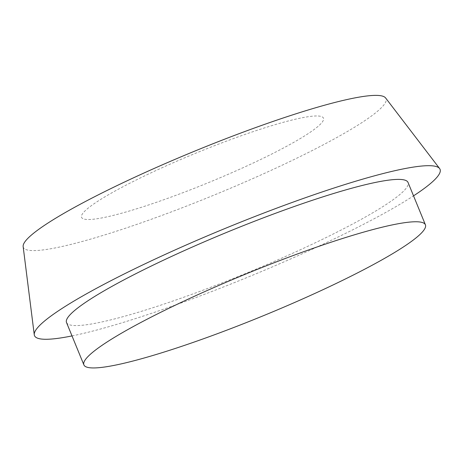 <?xml version="1.0" encoding="UTF-8"?>
<svg xmlns="http://www.w3.org/2000/svg" width="463" height="463" viewBox="0 0 463 463"><rect width="100%" height="100%" fill="white"/><g stroke="black" fill="none" stroke-linecap="round" stroke-linejoin="round"><path stroke-width="0.35" stroke-dasharray="2.31 1.74" d="M316.542 115.97A130.734 16.02 157.7 0 0 110.148 193.783A130.734 16.02 157.7 0 0 180.871 193.482A130.734 16.02 157.7 0 0 316.542 115.97M23.15 246.576A195.976 24.012 157.7 0 0 213.784 195.207A195.976 24.012 157.7 0 0 385.586 97.93M72.008 335.918A219.173 26.86 157.7 0 0 413.534 195.849M66.51 322.52A184.569 22.618 157.7 0 0 245.859 273.407A184.569 22.618 157.7 0 0 408.036 182.451"/><path stroke-width="0.69" d="M413.534 195.849A219.173 26.86 157.7 0 0 439.607 168.544L385.586 97.93A195.976 24.012 157.7 0 0 375.586 95.378A195.976 24.012 157.7 0 0 172.08 160.62A195.976 24.012 157.7 0 0 23.15 246.576L34.268 334.784A219.173 26.86 157.7 0 0 72.008 335.918M439.607 168.544A219.173 26.86 157.7 0 0 428.425 165.685A219.173 26.86 157.7 0 0 200.82 238.653A219.173 26.86 157.7 0 0 34.268 334.784M425.416 224.815L408.036 182.451A184.569 22.618 157.7 0 0 398.244 179.389A184.569 22.618 157.7 0 0 203.801 242.033A184.569 22.618 157.7 0 0 66.51 322.52L83.89 364.89A184.569 22.618 157.7 0 0 263.233 315.778A184.569 22.618 157.7 0 0 425.416 224.815A184.569 22.618 157.7 0 0 415.618 221.76A184.569 22.618 157.7 0 0 221.175 284.398A184.569 22.618 157.7 0 0 83.89 364.89"/></g></svg>
